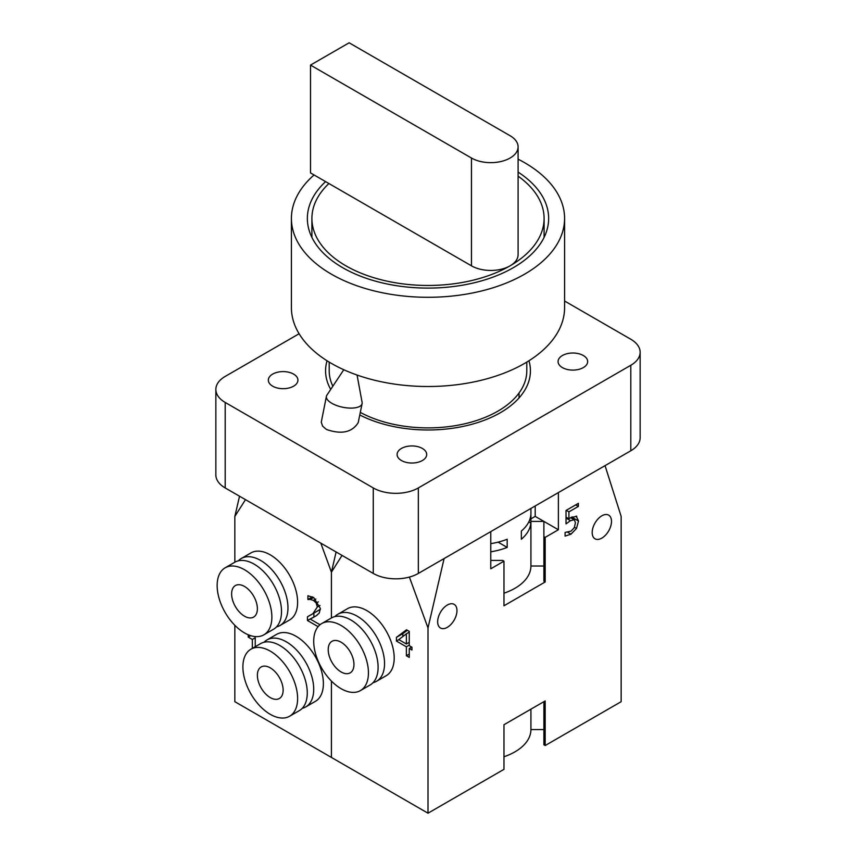 <?xml version="1.0" encoding="UTF-8"?>
<svg xmlns="http://www.w3.org/2000/svg" width="856" height="856" viewBox="0 0 856 856"><rect width="100%" height="100%" fill="white"/><g stroke="black" fill="none" stroke-linecap="round" stroke-linejoin="round"><path stroke-width="1.28" d="M343.78 369.728L326.896 395.172A18.211 7.437 11.6 0 0 326.414 396.307A18.211 7.437 11.6 0 0 331.818 403.294A18.211 7.437 11.6 0 0 350.553 408.109A18.211 7.437 11.6 0 0 362.099 403.615A18.211 7.437 11.6 0 0 362.099 402.374L357.07 375.035M362.099 403.615L358.204 422.661C352.041 432.408 341.458 434.677 326.457 429.466L322.637 426.17L321.257 422.233L326.414 396.307M272.668 386.184A14.798 8.539 180 0 1 268.335 380.139A14.798 8.539 180 0 1 283.133 371.6A14.798 8.539 180 0 1 297.931 380.139A14.798 8.539 180 0 1 288.793 388.036A14.798 8.539 180 0 1 272.668 386.184M562.403 367.599A14.798 8.539 180 0 1 558.069 361.553A14.798 8.539 180 0 1 572.867 353.014A14.798 8.539 180 0 1 587.665 361.553A14.798 8.539 180 0 1 578.528 369.45A14.798 8.539 180 0 1 562.403 367.599M401.443 460.528A14.798 8.539 180 0 1 397.109 454.483A14.798 8.539 180 0 1 411.907 445.944A14.798 8.539 180 0 1 426.705 454.483A14.798 8.539 180 0 1 417.568 462.379A14.798 8.539 180 0 1 401.443 460.528M330.726 389.394A102.431 59.139 180 0 1 325.569 370.851A102.431 59.139 180 0 1 327.056 360.772M528.944 360.772A102.431 59.139 180 0 1 530.431 370.851A102.431 59.139 180 0 1 469.858 424.822A102.431 59.139 180 0 1 359.777 414.957M564.586 301.012L630.808 339.254A31.865 18.404 180 0 1 640.149 352.265A31.865 18.404 180 0 1 630.808 365.277L418.338 487.941A31.865 18.404 180 0 1 373.27 487.941L225.192 402.448A31.865 18.404 180 0 1 215.851 389.437A31.865 18.404 180 0 1 225.192 376.426L299.108 333.744M630.808 365.277L630.808 450.77A31.865 18.404 0 0 0 640.149 437.758L640.149 352.265M630.808 450.77L418.338 573.434L418.338 487.941M373.27 487.941L373.27 573.434A31.865 18.404 0 0 0 418.338 573.434M373.27 573.434L225.192 487.941L225.192 402.448M215.851 389.437L215.851 474.93A31.865 18.404 0 0 0 225.192 487.941M255.238 636.575L255.238 646.719M252.327 648.388L252.327 639.464L248.24 637.11L248.24 634.778M255.238 637.795L252.327 639.464M250.53 635.783L248.24 637.11M248.572 634.917L251.632 635.944M312.397 596.878L307.914 599.468L307.914 595.755L313.681 597.531L320.401 608.562L319.235 613.089L316.217 615.796L310.268 619.113L320.026 624.741M312.59 596.964L307.914 599.468M313.596 597.477L310.268 599.393L308.074 599.564M314.099 616.898L307.443 620.493L307.443 616.802L312.879 613.677L317.341 606.979L316.217 603.063L313.467 600.42L310.268 599.393M310.739 615.036L320.39 609.183M313.874 616.78L313.874 613.228M318.1 626.645L307.443 620.493M317.084 615.207L310.268 619.113M231.623 593.882A18.211 10.518 60 0 1 235.4 585.547A18.211 10.518 60 0 1 253.611 596.065A18.211 10.518 60 0 1 253.611 617.09A18.211 10.518 60 0 1 239.573 612.211A18.211 10.518 60 0 1 231.623 593.882M241.253 558.508L250.904 552.933A38.702 22.342 60 0 1 270.261 554.848A38.702 22.342 60 0 1 295.534 588.949A38.702 22.342 60 0 1 289.606 619.958L279.944 625.533A38.702 22.342 -120 0 0 285.883 594.524A38.702 22.342 -120 0 0 260.599 560.423A38.702 22.342 -120 0 0 241.253 558.508A38.702 22.342 -120 0 0 238.3 560.841M276.456 626.924A38.702 22.342 -120 0 0 279.944 625.533M263.851 634.831L273.513 629.256A38.702 22.342 -120 0 0 279.441 598.248A38.702 22.342 -120 0 0 254.157 564.147A38.702 22.342 -120 0 0 234.811 562.232L225.16 567.806A38.702 22.342 -120 0 0 225.16 612.489A38.702 22.342 -120 0 0 263.851 634.831A38.702 22.342 -120 0 0 269.79 603.822A38.702 22.342 -120 0 0 244.506 569.722A38.702 22.342 -120 0 0 225.16 567.806M283.133 690.161A18.211 10.518 60 0 1 279.366 698.496A18.211 10.518 60 0 1 261.155 687.978A18.211 10.518 60 0 1 261.155 666.952A18.211 10.518 60 0 1 275.183 671.832A18.211 10.518 60 0 1 283.133 690.161M267.008 639.913L276.659 634.339A38.702 22.342 60 0 1 315.361 656.68A38.702 22.342 60 0 1 315.361 701.374L305.699 706.949A38.702 22.342 -120 0 0 305.699 662.266A38.702 22.342 -120 0 0 267.008 639.913A38.702 22.342 -120 0 0 264.055 642.246M302.211 708.34A38.702 22.342 -120 0 0 305.699 706.949M289.606 716.237L299.268 710.662A38.702 22.342 -120 0 0 299.268 665.979A38.702 22.342 -120 0 0 260.566 643.637L250.904 649.212A38.702 22.342 -120 0 0 244.977 680.22A38.702 22.342 -120 0 0 270.261 714.321A38.702 22.342 -120 0 0 289.606 716.237A38.702 22.342 -120 0 0 289.606 671.553A38.702 22.342 -120 0 0 250.904 649.212M245.479 499.647L234.844 516.414L239.53 496.223M342.047 555.416L331.422 572.172L336.108 551.981L331.422 572.172L320.797 543.143M428 813.2L503.97 769.341L503.97 724.732L545.176 700.936L545.176 745.544L621.156 701.685L621.156 516.414L605.053 465.643L558.38 492.585L558.38 529.757L545.176 537.375L545.176 581.984L503.97 605.78L503.97 561.172L490.777 568.791L490.777 531.619L444.093 558.572L428 627.93L428 813.2L331.422 757.442L331.422 681.066L331.422 757.442L234.844 701.685L234.844 625.308M234.844 562.21L234.844 516.414M331.422 572.172L331.422 617.968L331.422 572.172M572.065 516.874L572.022 518.49M570.588 517.698L574.162 519.753L570.471 520.683L566.019 523.893L566.019 510.476L578.378 503.339L578.378 506.399L568.919 511.856L568.919 518.8L570.973 517.473L576.794 516.329M575.735 504.869L578.378 506.399M566.276 510.337L568.919 511.856M566.019 517.12L568.919 518.8M576.195 516.082L578.506 521.026L576.516 528.43L570.984 534.176L565.088 536.113L565.088 532.421L571.038 531.137L574.29 527.671L575.446 522.77L574.397 519.87L570.61 517.677M402.844 636.511L402.844 633.665L407.338 630.284M406.365 633.825L398.789 639.614L406.365 643.99L406.365 633.825L409.264 632.145M409.264 642.31L406.365 643.99M406.493 629.791L409.264 631.386L409.264 645.67L411.95 647.211L411.95 650.025L409.264 648.473L409.264 657.408L406.365 655.739L406.365 646.794L396.414 641.048L396.414 637.378L406.493 629.791M411.693 647.072L409.264 648.473M409.264 654.059L406.365 655.739M409.264 645.114L406.365 646.794M398.843 639.646L396.414 641.048M402.844 633.665L396.414 637.378M428 627.93L409.382 577.072M337.831 614.266L347.483 608.691A38.702 22.342 60 0 1 366.839 610.606A38.702 22.342 60 0 1 392.112 644.707A38.702 22.342 60 0 1 386.184 675.716L376.522 681.29A38.702 22.342 -120 0 0 382.461 650.282A38.702 22.342 -120 0 0 357.177 616.181A38.702 22.342 -120 0 0 337.831 614.266A38.702 22.342 -120 0 0 334.878 616.598M373.034 682.692A38.702 22.342 -120 0 0 376.522 681.29M360.43 690.589L370.092 685.014A38.702 22.342 -120 0 0 376.019 654.005A38.702 22.342 -120 0 0 350.735 619.905A38.702 22.342 -120 0 0 331.39 617.989L321.728 623.564A38.702 22.342 -120 0 0 321.728 668.247A38.702 22.342 -120 0 0 360.43 690.589A38.702 22.342 -120 0 0 366.357 659.58A38.702 22.342 -120 0 0 341.084 625.479A38.702 22.342 -120 0 0 321.728 623.564M341.084 642.203A18.211 10.518 -120 0 0 331.978 641.305A18.211 10.518 -120 0 0 331.978 662.33A18.211 10.518 -120 0 0 350.19 672.848A18.211 10.518 -120 0 0 352.982 658.253A18.211 10.518 -120 0 0 341.084 642.203M490.777 543.635A54.634 31.544 0 0 0 507.18 539.237L507.18 547.412L498.064 542.148M507.18 547.412A54.634 31.544 180 0 1 490.777 551.81M530.838 523.155A54.634 31.544 180 0 1 521.347 539.237L521.347 531.052A54.634 31.544 -0 0 0 530.838 514.97L530.838 523.155L528.783 521.967M543.892 566.009L530.923 566.009A54.634 31.544 180 0 1 503.97 593.197M545.176 581.984L543.892 581.245L543.892 521.4L535.203 516.382L530.923 518.854M503.97 561.172L502.686 560.423L490.777 560.423M558.38 529.757L543.892 521.4L530.923 521.4L530.923 566.009M545.176 537.375L543.892 536.637M437.662 621.766A13.653 7.886 -60 0 1 443.622 608.017A13.653 7.886 -60 0 1 454.14 604.357A13.653 7.886 -60 0 1 454.14 620.129A13.653 7.886 -60 0 1 440.487 628.015A13.653 7.886 -60 0 1 437.662 621.766M592.181 532.55A13.653 7.886 -60 0 1 598.141 518.8A13.653 7.886 -60 0 1 608.67 515.141A13.653 7.886 -60 0 1 608.67 530.913A13.653 7.886 -60 0 1 595.006 538.798A13.653 7.886 -60 0 1 592.181 532.55M543.892 729.558L530.923 729.558A54.634 31.544 180 0 1 503.97 756.758M530.923 729.558L530.923 709.175M545.176 745.544L543.892 744.806L543.892 701.685M535.203 505.971L535.203 516.382M310.503 65.099L349.13 42.8L510.09 135.73A27.317 15.772 180 0 1 518.094 146.879A27.317 15.772 180 0 1 501.231 161.452A27.317 15.772 180 0 1 471.463 158.028L310.503 65.099L310.503 172.901L314.056 174.956A136.586 78.859 0 0 0 291.415 218.441A136.586 78.859 0 0 0 428 297.289A136.586 78.859 0 0 0 564.586 218.441A136.586 78.859 0 0 0 518.094 159.173M518.094 146.879L518.094 254.681A27.317 15.772 180 0 1 510.09 265.831A27.317 15.772 180 0 1 471.463 265.831L314.056 174.956M518.094 176.165A116.095 67.025 180 0 1 544.095 218.441A116.095 67.025 180 0 1 510.09 265.831A116.095 67.025 180 0 1 383.574 280.361A116.095 67.025 180 0 1 311.905 218.441A116.095 67.025 180 0 1 328.897 183.526M518.094 172.109A120.643 69.657 180 0 1 548.643 218.441A120.643 69.657 180 0 1 428 288.098A120.643 69.657 180 0 1 307.358 218.441A120.643 69.657 180 0 1 325.59 181.622M360.301 412.389A98.793 57.042 0 0 0 467.194 423.206A98.793 57.042 0 0 0 526.793 370.851L526.793 362.099M329.207 362.099L329.207 370.851A98.793 57.042 0 0 0 332.856 386.195M291.415 218.441L291.415 307.657A136.586 78.859 0 0 0 331.422 363.415A136.586 78.859 0 0 0 480.27 380.503A136.586 78.859 0 0 0 564.586 307.657L564.586 218.441M315.843 599.04L313.467 600.42M318.336 601.843L316.217 603.063M319.984 605.449L317.341 606.979M319.32 609.964L312.879 613.677M572.076 517.302L578.506 521.026M574.494 527.264L576.516 528.43M567.71 532.282L570.984 534.176M566.019 518.115L570.471 520.683M471.463 265.831L471.463 158.028M530.923 521.4L530.923 508.443M544.095 237.39L544.095 218.441M311.905 237.39L311.905 218.441M519.057 392.979L519.057 397.944"/></g></svg>
